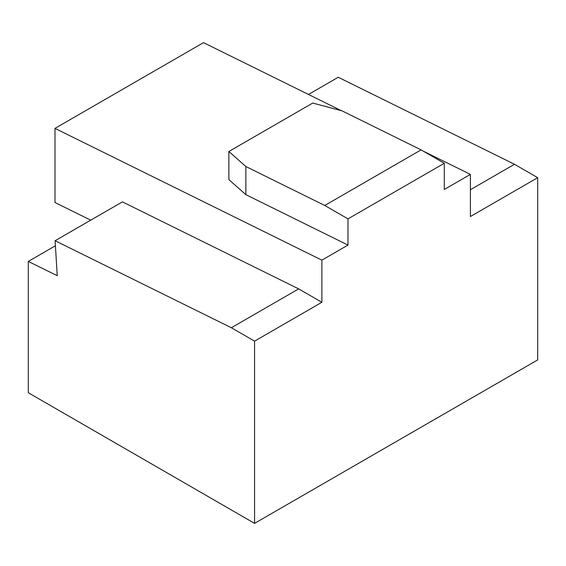 <?xml version="1.0" encoding="UTF-8"?>
<svg xmlns="http://www.w3.org/2000/svg" width="566" height="566" viewBox="0 0 566 566"><rect width="100%" height="100%" fill="white"/><g stroke="black" fill="none" stroke-linecap="round" stroke-linejoin="round"><path stroke-width="0.85" d="M28.3 261.421L57.237 275.706L55.114 240.727L231.367 327.742L254.573 341.142L254.573 523.366L28.3 392.733L28.3 261.421L55.418 245.764M55.114 240.727L122.419 201.871L298.664 288.886L231.367 327.742M254.573 341.142L321.87 302.286L298.664 288.886M254.573 523.366L537.7 359.905L537.7 177.682L470.396 216.537L470.396 174.399L423.163 151.08M308.47 94.451L338.242 77.266L514.494 164.281L537.7 177.682M470.396 189.737L514.494 164.281M347.984 245.078L347.984 218.879L444.289 163.277L421.083 149.877L342.175 110.922L312.75 103.054L228.876 151.476L245.87 166.524L245.87 194.662L347.984 245.078L321.87 260.148L321.87 302.286M444.289 163.277L444.289 189.476L470.396 174.399M245.87 194.662L228.876 179.613L228.876 151.476M341.411 110.717L203.512 42.634L54.987 128.383L321.87 260.148M54.987 128.383L54.987 202.515L90.737 220.167M347.984 218.879L324.771 205.479L421.083 149.877M324.771 205.479L245.87 166.524"/></g></svg>
